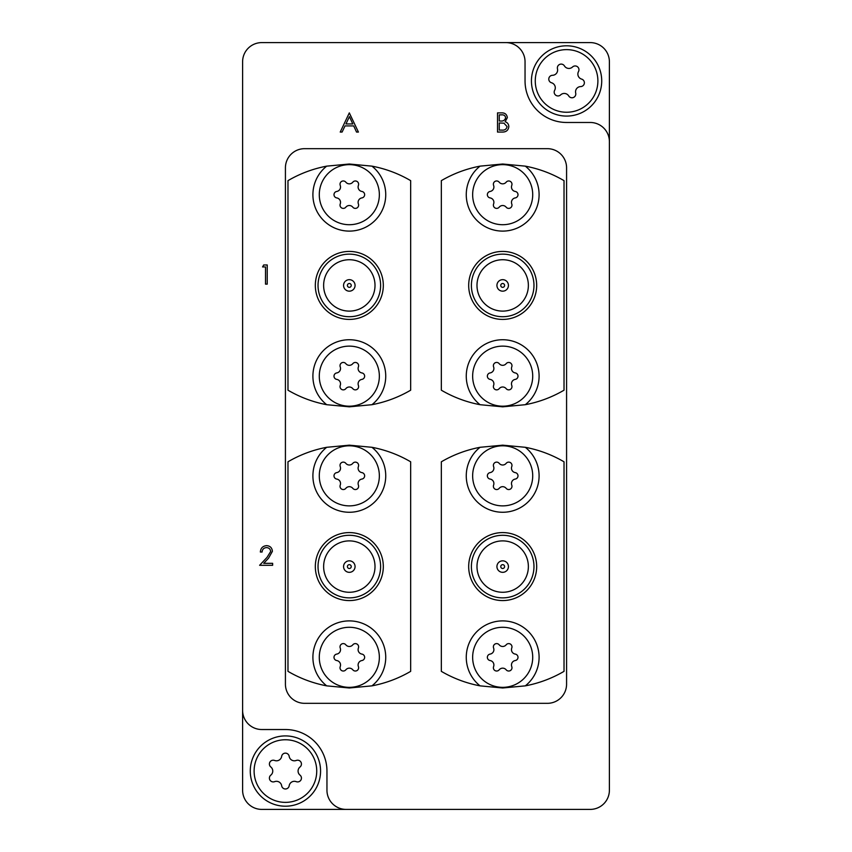 <?xml version="1.0" encoding="UTF-8"?>
<svg xmlns="http://www.w3.org/2000/svg" width="852" height="852" viewBox="0 0 852 852"><rect width="100%" height="100%" fill="white"/><g stroke="black" fill="none" stroke-linecap="round" stroke-linejoin="round"><path stroke-width="1.28" d="M609.393 141.645L609.393 61.77A19.17 19.17 0 0 0 590.223 42.6L261.777 42.6A19.17 19.17 0 0 0 242.607 61.77L242.607 710.355A19.17 19.17 0 0 0 261.777 729.525L285.42 729.525A41.535 41.535 0 0 1 326.955 771.06L326.955 790.23A19.17 19.17 0 0 0 346.125 809.4L590.223 809.4A19.17 19.17 0 0 0 609.393 790.23L609.393 141.645A19.17 19.17 0 0 0 590.223 122.475L566.58 122.475A41.535 41.535 0 0 1 525.045 80.94L525.045 61.77A19.17 19.17 0 0 0 505.875 42.6M242.607 710.355L242.607 790.23A19.17 19.17 0 0 0 261.777 809.4L346.125 809.4M285.42 684.156A19.17 19.17 0 0 0 304.59 703.326L547.41 703.326A19.17 19.17 0 0 0 566.58 684.156L566.58 167.844A19.17 19.17 0 0 0 547.41 148.674L304.59 148.674A19.17 19.17 0 0 0 285.42 167.844L285.42 684.156M262.565 266.942L263.683 264.972L267.23 264.972L267.23 284.142L265.515 284.142L265.515 266.942L262.565 266.942M266.516 547.602C263.822 547.825 262.341 549.295 262.075 552.032L260.35 552.032C260.669 548.134 262.757 546.004 266.601 545.642C270.137 545.898 272.065 547.804 272.395 551.34L268.518 558.22L263.715 563.332L272.64 563.332L272.64 565.302L259.615 565.302L267.049 557.368L270.67 551.489C270.372 549.061 268.987 547.772 266.516 547.602M349.32 112.89L358.415 132.06L356.541 132.06L353.708 125.915L345.017 125.915L342.099 132.06L340.225 132.06L349.32 112.89M349.427 116.628L345.955 123.945L352.803 123.945L349.427 116.628M497.515 132.06L497.515 112.89L501.264 112.89C504.821 112.677 506.855 114.253 507.345 117.64L505.13 121.719C507.483 122.518 508.708 124.158 508.825 126.618C508.378 130.154 506.344 131.975 502.701 132.06L497.515 132.06M499.24 114.86L499.24 121.005L500.39 121.005C503.244 121.346 504.991 120.239 505.63 117.672C505.215 115.595 503.862 114.658 501.572 114.86L499.24 114.86M499.24 122.965L499.24 130.09L501.69 130.09C504.629 130.431 506.439 129.27 507.1 126.618L503.969 123.189L499.24 122.965M340.012 184.234A3.27 3.27 0 0 0 340.236 185.406A4.494 4.494 0 0 1 336.742 191.455A3.27 3.27 0 0 0 336.742 197.909A4.494 4.494 0 0 1 340.236 203.958A3.27 3.27 0 0 0 345.827 207.185A4.494 4.494 0 0 1 352.813 207.185A3.27 3.27 0 0 0 358.404 203.958A4.494 4.494 0 0 1 361.898 197.909A3.27 3.27 0 0 0 361.898 191.455A4.494 4.494 0 0 1 358.404 185.406A3.27 3.27 0 0 0 352.813 182.179A4.494 4.494 0 0 1 345.827 182.179A3.27 3.27 0 0 0 340.012 184.234M319.287 194.682A30.033 30.033 0 0 0 349.32 224.715A30.033 30.033 0 0 0 379.353 194.682A30.033 30.033 0 0 0 349.32 164.649A30.033 30.033 0 0 0 319.287 194.682M285.42 802.371A31.311 31.311 0 0 0 316.731 771.06A31.311 31.311 0 0 0 285.42 739.749A31.311 31.311 0 0 0 254.109 771.06A31.311 31.311 0 0 0 285.42 802.371M285.42 735.915A35.145 35.145 0 0 1 320.565 771.06A35.145 35.145 0 0 1 285.42 806.205A35.145 35.145 0 0 1 250.275 771.06A35.145 35.145 0 0 1 285.42 735.915M273.236 781.912A3.813 3.813 0 0 0 274.6 781.657A5.24 5.24 0 0 1 281.65 785.736A3.813 3.813 0 0 0 289.19 785.736A5.24 5.24 0 0 1 296.24 781.657A3.813 3.813 0 0 0 300.01 775.128A5.24 5.24 0 0 1 300.01 766.992A3.813 3.813 0 0 0 296.24 760.463A5.24 5.24 0 0 1 289.19 756.384A3.813 3.813 0 0 0 281.65 756.384A5.24 5.24 0 0 1 274.6 760.463A3.813 3.813 0 0 0 270.829 766.992A5.24 5.24 0 0 1 270.829 775.128A3.813 3.813 0 0 0 273.236 781.912M554.588 52.015A31.311 31.311 0 0 0 537.655 92.932A31.311 31.311 0 0 0 578.572 109.865A31.311 31.311 0 0 0 595.505 68.948A31.311 31.311 0 0 0 554.588 52.015M580.042 113.401A35.145 35.145 0 0 1 534.119 94.402A35.145 35.145 0 0 1 553.118 48.479A35.145 35.145 0 0 1 599.041 67.478A35.145 35.145 0 0 1 580.042 113.401M573.684 66.243A3.813 3.813 0 0 0 572.512 66.999A5.24 5.24 0 0 1 564.439 65.945A3.813 3.813 0 0 0 557.474 68.831A5.24 5.24 0 0 1 552.522 75.296A3.813 3.813 0 0 0 551.542 82.772A5.24 5.24 0 0 1 554.663 90.291A3.813 3.813 0 0 0 560.648 94.881A5.24 5.24 0 0 1 568.721 95.935A3.813 3.813 0 0 0 575.686 93.049A5.24 5.24 0 0 1 580.638 86.584A3.813 3.813 0 0 0 581.618 79.108A5.24 5.24 0 0 1 578.497 71.589A3.813 3.813 0 0 0 573.684 66.243M496.929 285.42A5.751 5.751 0 0 1 502.68 279.669A5.751 5.751 0 0 1 508.431 285.42A5.751 5.751 0 0 1 502.68 291.171A5.751 5.751 0 0 1 496.929 285.42A5.751 5.751 0 0 0 502.68 291.171A5.751 5.751 0 0 0 508.431 285.42M476.992 285.42A25.688 25.688 0 0 0 502.68 311.108A25.688 25.688 0 0 0 528.368 285.42A25.688 25.688 0 0 0 502.68 259.732A25.688 25.688 0 0 0 476.992 285.42M533.97 285.42A31.29 31.29 0 0 0 502.68 254.13A31.29 31.29 0 0 0 471.39 285.42A31.29 31.29 0 0 0 502.68 316.71A31.29 31.29 0 0 0 533.97 285.42M468.685 285.42A33.995 33.995 0 0 1 502.68 251.425A33.995 33.995 0 0 1 536.675 285.42A33.995 33.995 0 0 1 502.68 319.415A33.995 33.995 0 0 1 468.685 285.42M480.059 404.7L502.68 406.83L525.301 404.7A36.423 36.423 0 0 0 502.68 339.735A36.423 36.423 0 0 0 480.059 404.7A121.41 121.41 0 0 1 441.336 390.195L441.336 180.645A121.41 121.41 0 0 1 480.059 166.14A36.423 36.423 0 0 0 502.68 231.105A36.423 36.423 0 0 0 525.301 166.14L502.68 164.01L480.059 166.14M525.301 404.7A121.41 121.41 0 0 0 564.024 390.195L564.024 180.645A121.41 121.41 0 0 0 525.301 166.14M496.929 566.58A5.751 5.751 0 0 1 502.68 560.829A5.751 5.751 0 0 1 508.431 566.58A5.751 5.751 0 0 1 502.68 572.331A5.751 5.751 0 0 1 496.929 566.58A5.751 5.751 0 0 0 502.68 572.331A5.751 5.751 0 0 0 508.431 566.58M476.992 566.58A25.688 25.688 0 0 0 502.68 592.268A25.688 25.688 0 0 0 528.368 566.58A25.688 25.688 0 0 0 502.68 540.892A25.688 25.688 0 0 0 476.992 566.58M533.97 566.58A31.29 31.29 0 0 0 502.68 535.29A31.29 31.29 0 0 0 471.39 566.58A31.29 31.29 0 0 0 502.68 597.87A31.29 31.29 0 0 0 533.97 566.58M468.685 566.58A33.995 33.995 0 0 1 502.68 532.585A33.995 33.995 0 0 1 536.675 566.58A33.995 33.995 0 0 1 502.68 600.575A33.995 33.995 0 0 1 468.685 566.58M480.059 685.86L502.68 687.99L525.301 685.86A36.423 36.423 0 0 0 502.68 620.895A36.423 36.423 0 0 0 480.059 685.86A121.41 121.41 0 0 1 441.336 671.355L441.336 461.805A121.41 121.41 0 0 1 480.059 447.3A36.423 36.423 0 0 0 502.68 512.265A36.423 36.423 0 0 0 525.301 447.3L502.68 445.17L480.059 447.3M525.301 685.86A121.41 121.41 0 0 0 564.024 671.355L564.024 461.805A121.41 121.41 0 0 0 525.301 447.3M343.569 566.58A5.751 5.751 0 0 1 349.32 560.829A5.751 5.751 0 0 1 355.071 566.58A5.751 5.751 0 0 1 349.32 572.331A5.751 5.751 0 0 1 343.569 566.58A5.751 5.751 0 0 0 349.32 572.331A5.751 5.751 0 0 0 355.071 566.58M323.632 566.58A25.688 25.688 0 0 0 349.32 592.268A25.688 25.688 0 0 0 375.008 566.58A25.688 25.688 0 0 0 349.32 540.892A25.688 25.688 0 0 0 323.632 566.58M380.61 566.58A31.29 31.29 0 0 0 349.32 535.29A31.29 31.29 0 0 0 318.03 566.58A31.29 31.29 0 0 0 349.32 597.87A31.29 31.29 0 0 0 380.61 566.58M315.325 566.58A33.995 33.995 0 0 1 349.32 532.585A33.995 33.995 0 0 1 383.315 566.58A33.995 33.995 0 0 1 349.32 600.575A33.995 33.995 0 0 1 315.325 566.58M326.699 685.86L349.32 687.99L371.941 685.86A36.423 36.423 0 0 0 349.32 620.895A36.423 36.423 0 0 0 326.699 685.86A121.41 121.41 0 0 1 287.976 671.355L287.976 461.805A121.41 121.41 0 0 1 326.699 447.3A36.423 36.423 0 0 0 349.32 512.265A36.423 36.423 0 0 0 371.941 447.3L349.32 445.17L326.699 447.3M371.941 685.86A121.41 121.41 0 0 0 410.664 671.355L410.664 461.805A121.41 121.41 0 0 0 371.941 447.3M343.569 285.42A5.751 5.751 0 0 1 349.32 279.669A5.751 5.751 0 0 1 355.071 285.42A5.751 5.751 0 0 1 349.32 291.171A5.751 5.751 0 0 1 343.569 285.42A5.751 5.751 0 0 0 349.32 291.171A5.751 5.751 0 0 0 355.071 285.42M323.632 285.42A25.688 25.688 0 0 0 349.32 311.108A25.688 25.688 0 0 0 375.008 285.42A25.688 25.688 0 0 0 349.32 259.732A25.688 25.688 0 0 0 323.632 285.42M380.61 285.42A31.29 31.29 0 0 0 349.32 254.13A31.29 31.29 0 0 0 318.03 285.42A31.29 31.29 0 0 0 349.32 316.71A31.29 31.29 0 0 0 380.61 285.42M315.325 285.42A33.995 33.995 0 0 1 349.32 251.425A33.995 33.995 0 0 1 383.315 285.42A33.995 33.995 0 0 1 349.32 319.415A33.995 33.995 0 0 1 315.325 285.42M326.699 404.7L349.32 406.83L371.941 404.7A36.423 36.423 0 0 0 349.32 339.735A36.423 36.423 0 0 0 326.699 404.7A121.41 121.41 0 0 1 287.976 390.195L287.976 180.645A121.41 121.41 0 0 1 326.699 166.14A36.423 36.423 0 0 0 349.32 231.105A36.423 36.423 0 0 0 371.941 166.14L349.32 164.01L326.699 166.14M371.941 404.7A121.41 121.41 0 0 0 410.664 390.195L410.664 180.645A121.41 121.41 0 0 0 371.941 166.14M340.012 646.87A3.27 3.27 0 0 0 340.236 648.042A4.494 4.494 0 0 1 336.742 654.091A3.27 3.27 0 0 0 336.742 660.545A4.494 4.494 0 0 1 340.236 666.594A3.27 3.27 0 0 0 345.827 669.821A4.494 4.494 0 0 1 352.813 669.821A3.27 3.27 0 0 0 358.404 666.594A4.494 4.494 0 0 1 361.898 660.545A3.27 3.27 0 0 0 361.898 654.091A4.494 4.494 0 0 1 358.404 648.042A3.27 3.27 0 0 0 352.813 644.815A4.494 4.494 0 0 1 345.827 644.815A3.27 3.27 0 0 0 340.012 646.87M319.287 657.318A30.033 30.033 0 0 0 349.32 687.351A30.033 30.033 0 0 0 379.353 657.318A30.033 30.033 0 0 0 349.32 627.285A30.033 30.033 0 0 0 319.287 657.318M493.372 646.87A3.27 3.27 0 0 0 493.596 648.042A4.494 4.494 0 0 1 490.102 654.091A3.27 3.27 0 0 0 490.102 660.545A4.494 4.494 0 0 1 493.596 666.594A3.27 3.27 0 0 0 499.187 669.821A4.494 4.494 0 0 1 506.173 669.821A3.27 3.27 0 0 0 511.764 666.594A4.494 4.494 0 0 1 515.258 660.545A3.27 3.27 0 0 0 515.258 654.091A4.494 4.494 0 0 1 511.764 648.042A3.27 3.27 0 0 0 506.173 644.815A4.494 4.494 0 0 1 499.187 644.815A3.27 3.27 0 0 0 493.372 646.87M472.647 657.318A30.033 30.033 0 0 0 502.68 687.351A30.033 30.033 0 0 0 532.713 657.318A30.033 30.033 0 0 0 502.68 627.285A30.033 30.033 0 0 0 472.647 657.318M340.012 465.394A3.27 3.27 0 0 0 340.236 466.566A4.494 4.494 0 0 1 336.742 472.615A3.27 3.27 0 0 0 336.742 479.069A4.494 4.494 0 0 1 340.236 485.118A3.27 3.27 0 0 0 345.827 488.345A4.494 4.494 0 0 1 352.813 488.345A3.27 3.27 0 0 0 358.404 485.118A4.494 4.494 0 0 1 361.898 479.069A3.27 3.27 0 0 0 361.898 472.615A4.494 4.494 0 0 1 358.404 466.566A3.27 3.27 0 0 0 352.813 463.339A4.494 4.494 0 0 1 345.827 463.339A3.27 3.27 0 0 0 340.012 465.394M319.287 475.842A30.033 30.033 0 0 0 349.32 505.875A30.033 30.033 0 0 0 379.353 475.842A30.033 30.033 0 0 0 349.32 445.809A30.033 30.033 0 0 0 319.287 475.842M493.372 465.394A3.27 3.27 0 0 0 493.596 466.566A4.494 4.494 0 0 1 490.102 472.615A3.27 3.27 0 0 0 490.102 479.069A4.494 4.494 0 0 1 493.596 485.118A3.27 3.27 0 0 0 499.187 488.345A4.494 4.494 0 0 1 506.173 488.345A3.27 3.27 0 0 0 511.764 485.118A4.494 4.494 0 0 1 515.258 479.069A3.27 3.27 0 0 0 515.258 472.615A4.494 4.494 0 0 1 511.764 466.566A3.27 3.27 0 0 0 506.173 463.339A4.494 4.494 0 0 1 499.187 463.339A3.27 3.27 0 0 0 493.372 465.394M472.647 475.842A30.033 30.033 0 0 0 502.68 505.875A30.033 30.033 0 0 0 532.713 475.842A30.033 30.033 0 0 0 502.68 445.809A30.033 30.033 0 0 0 472.647 475.842M340.012 365.71A3.27 3.27 0 0 0 340.236 366.882A4.494 4.494 0 0 1 336.742 372.931A3.27 3.27 0 0 0 336.742 379.385A4.494 4.494 0 0 1 340.236 385.434A3.27 3.27 0 0 0 345.827 388.661A4.494 4.494 0 0 1 352.813 388.661A3.27 3.27 0 0 0 358.404 385.434A4.494 4.494 0 0 1 361.898 379.385A3.27 3.27 0 0 0 361.898 372.931A4.494 4.494 0 0 1 358.404 366.882A3.27 3.27 0 0 0 352.813 363.655A4.494 4.494 0 0 1 345.827 363.655A3.27 3.27 0 0 0 340.012 365.71M319.287 376.158A30.033 30.033 0 0 0 349.32 406.191A30.033 30.033 0 0 0 379.353 376.158A30.033 30.033 0 0 0 349.32 346.125A30.033 30.033 0 0 0 319.287 376.158M493.372 184.234A3.27 3.27 0 0 0 493.596 185.406A4.494 4.494 0 0 1 490.102 191.455A3.27 3.27 0 0 0 490.102 197.909A4.494 4.494 0 0 1 493.596 203.958A3.27 3.27 0 0 0 499.187 207.185A4.494 4.494 0 0 1 506.173 207.185A3.27 3.27 0 0 0 511.764 203.958A4.494 4.494 0 0 1 515.258 197.909A3.27 3.27 0 0 0 515.258 191.455A4.494 4.494 0 0 1 511.764 185.406A3.27 3.27 0 0 0 506.173 182.179A4.494 4.494 0 0 1 499.187 182.179A3.27 3.27 0 0 0 493.372 184.234M472.647 194.682A30.033 30.033 0 0 0 502.68 224.715A30.033 30.033 0 0 0 532.713 194.682A30.033 30.033 0 0 0 502.68 164.649A30.033 30.033 0 0 0 472.647 194.682M493.372 365.71A3.27 3.27 0 0 0 493.596 366.882A4.494 4.494 0 0 1 490.102 372.931A3.27 3.27 0 0 0 490.102 379.385A4.494 4.494 0 0 1 493.596 385.434A3.27 3.27 0 0 0 499.187 388.661A4.494 4.494 0 0 1 506.173 388.661A3.27 3.27 0 0 0 511.764 385.434A4.494 4.494 0 0 1 515.258 379.385A3.27 3.27 0 0 0 515.258 372.931A4.494 4.494 0 0 1 511.764 366.882A3.27 3.27 0 0 0 506.173 363.655A4.494 4.494 0 0 1 499.187 363.655A3.27 3.27 0 0 0 493.372 365.71M472.647 376.158A30.033 30.033 0 0 0 502.68 406.191A30.033 30.033 0 0 0 532.713 376.158A30.033 30.033 0 0 0 502.68 346.125A30.033 30.033 0 0 0 472.647 376.158M504.597 285.42A1.917 1.917 0 0 0 502.68 283.503A1.917 1.917 0 0 0 500.763 285.42A1.917 1.917 0 0 0 502.68 287.337A1.917 1.917 0 0 0 504.597 285.42M504.597 566.58A1.917 1.917 0 0 0 502.68 564.663A1.917 1.917 0 0 0 500.763 566.58A1.917 1.917 0 0 0 502.68 568.497A1.917 1.917 0 0 0 504.597 566.58M351.237 566.58A1.917 1.917 0 0 0 349.32 564.663A1.917 1.917 0 0 0 347.403 566.58A1.917 1.917 0 0 0 349.32 568.497A1.917 1.917 0 0 0 351.237 566.58M351.237 285.42A1.917 1.917 0 0 0 349.32 283.503A1.917 1.917 0 0 0 347.403 285.42A1.917 1.917 0 0 0 349.32 287.337A1.917 1.917 0 0 0 351.237 285.42"/></g></svg>
